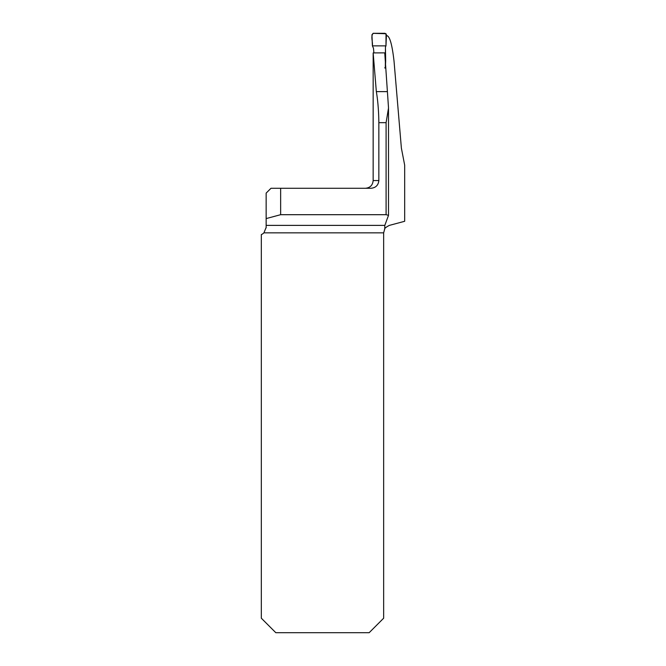 <?xml version="1.0" encoding="UTF-8"?>
<svg xmlns="http://www.w3.org/2000/svg" width="666" height="666" viewBox="0 0 666 666"><rect width="100%" height="100%" fill="white"/><g stroke="black" fill="none" stroke-linecap="round" stroke-linejoin="round"><path stroke-width="1" d="M386.413 35.723L387.113 35.723C389.926 36.73 392.232 45.255 394.047 61.305L401.382 148.11L404.678 165.193L404.678 221.287L389.385 225.383C386.247 227.014 384.698 228.188 384.748 228.896L384.806 225.383L388.478 215.459M373.16 52.905L373.151 180.553L378.854 180.553C378.33 185.298 375.674 187.87 370.887 188.278L270.987 188.278L266.15 193.107L266.15 218.581L280.644 214.693L386.097 214.693L386.097 122.669L388.519 107.967L384.748 52.864L373.16 52.905L376.34 91.617L387.129 91.617M385.472 49.184L385.672 61.022L385.381 68.09L384.823 67.932M404.678 172.044L404.678 188.278M378.854 180.553L378.854 122.669C378.704 110.947 377.872 100.599 376.34 91.617M266.15 218.581L266.15 227.406L263.911 232.85A7.726 7.726 0 0 1 261.322 234.574L261.322 618.206L275.816 632.7L369.164 632.7L383.658 618.206L383.658 232.85L384.748 228.896M388.511 215.343L386.097 214.693M384.806 228.796L384.507 229.337M266.142 227.872L266.15 227.406M280.644 214.693L280.644 188.278M384.715 67.899L385.331 67.433L385.447 46.97L385.98 45.871L386.438 34.749L385.006 33.3L373.376 33.3L371.944 34.74L372.402 45.871L373.476 48.26L373.909 52.914M372.402 45.871L385.98 45.871L386.022 33.725L373.093 33.325C370.554 36.43 372.927 41.85 372.402 45.871M266.15 225.383L384.806 225.383M383.658 232.85L263.911 232.85M386.097 122.669L378.854 122.669M373.151 180.553C372.694 185.248 370.121 187.82 365.426 188.278M388.511 215.384L388.511 108.724"/></g></svg>
